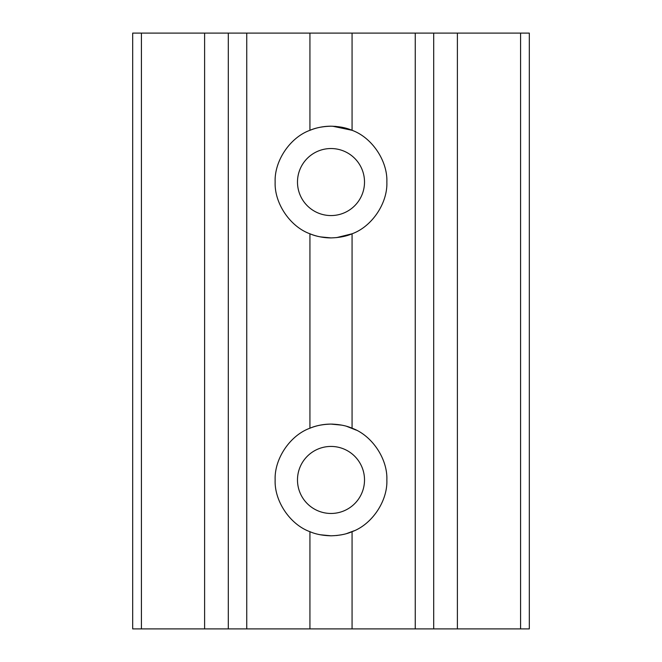 <?xml version="1.0" encoding="UTF-8"?>
<svg xmlns="http://www.w3.org/2000/svg" width="662" height="662" viewBox="0 0 662 662"><rect width="100%" height="100%" fill="white"/><g stroke="black" fill="none" stroke-linecap="round" stroke-linejoin="round"><path stroke-width="0.99" d="M364.514 479.95A33.514 33.514 0 0 1 331 513.464A33.514 33.514 0 0 1 297.486 479.95A33.514 33.514 0 0 1 331 446.436A33.514 33.514 0 0 1 364.514 479.95M364.514 182.05A33.514 33.514 0 0 1 331 215.564A33.514 33.514 0 0 1 297.486 182.05A33.514 33.514 0 0 1 331 148.536A33.514 33.514 0 0 1 364.514 182.05M320.334 236.88L331 237.906C322.667 237.675 315.65 236.301 309.932 233.785C290.047 226.636 274.267 203.168 275.144 182.05C274.267 160.932 290.047 137.464 309.932 130.315C315.633 127.807 322.651 126.434 331 126.194L325.994 126.417M320.433 127.203L325.456 126.467M457.392 33.1L457.392 628.9L529.31 628.9L529.31 33.1L132.69 33.1L132.69 628.9L141.42 628.9L141.42 33.1M331 535.806C322.667 535.575 315.65 534.201 309.932 531.685C290.047 524.536 274.267 501.068 275.144 479.95C274.267 458.832 290.047 435.364 309.932 428.215C315.633 425.707 322.651 424.334 331 424.094C339.333 424.325 346.35 425.699 352.068 428.215C371.953 435.364 387.733 458.832 386.856 479.95C387.733 501.068 371.953 524.536 352.068 531.685C346.367 534.193 339.349 535.566 331 535.806L320.267 534.764M457.392 628.9L141.42 628.9M340.764 534.946L343.644 534.358M348.948 532.844L349.875 532.521M354.36 530.684L346.64 533.572M341.683 534.772L336.478 535.533M336.495 237.633L351.969 233.818M348.775 235.002L340.773 237.046M341.46 127.178A55.856 55.856 0 0 1 352.068 130.315C371.953 137.464 387.733 160.932 386.856 182.05C387.733 203.168 371.953 226.636 352.068 233.785C346.367 236.293 339.349 237.666 331 237.906A55.856 55.856 0 0 1 309.932 233.785L309.932 428.215A55.856 55.856 0 0 1 331 424.094L332.787 424.119M325.456 424.367L320.383 425.112M309.932 33.1L309.932 130.315A55.856 55.856 0 0 1 331 126.194C339.333 126.425 346.35 127.799 352.068 130.315L352.068 33.1M332.622 126.219L351.961 130.273M352.002 130.298L348.882 129.131M335.965 126.417L331 126.194M310.015 130.282L312.125 129.479M246.744 33.1L246.744 628.9M415.256 628.9L415.256 33.1M433.693 33.1L433.693 628.9M204.608 628.9L204.608 33.1M228.307 33.1L228.307 628.9M348.948 427.056L351.977 428.182M356.322 430.159L346.673 426.336M341.791 425.145L331 424.094M309.932 628.9L309.932 531.685M352.068 233.785L352.068 428.215M352.068 531.685L352.068 628.9M520.58 628.9L520.58 33.1"/></g></svg>
